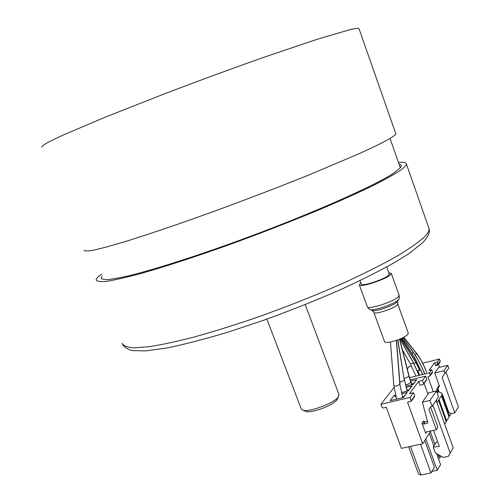 <?xml version="1.0" encoding="UTF-8"?>
<svg xmlns="http://www.w3.org/2000/svg" width="500" height="500" viewBox="0 0 500 500"><rect width="100%" height="100%" fill="white"/><g stroke="black" fill="none" stroke-linecap="round" stroke-linejoin="round"><path stroke-width="0.75" d="M395.669 133.356L395.788 133.688C395.819 134.669 393.344 136.588 388.381 139.431C381.4 143.238 371.475 148.069 358.594 153.931L308.194 175.244C277.562 187.556 245.494 199.838 211.981 212.081C179.581 223.775 150.338 233.725 127.5 240.869C113.544 245.094 102.494 248.144 94.35 250.012C87.963 251.2 84.513 251.287 84.006 250.256M389.237 273.988L388.625 275.206C384.775 279.325 361.125 287.013 361.312 284.113L360.037 280.631M360.856 282.869L359.319 284.837C359.094 288.156 386.169 279.356 390.544 274.65L391.269 273.363L388.787 272.738M408.256 333.106L407.819 334.394C405.644 336.569 401.456 338.694 395.25 340.756L390.594 341.975C386.931 342.663 384.913 342.55 384.531 341.625L373.881 312.406M402.394 349.725L410.444 364.031L413.544 362.9L419.156 375.337M413.963 363.656L416.05 362.5L419.775 370.5M404.212 378.6L409.15 376.281L399.7 339.144M390.462 342L393.862 385.95C395.725 386.344 397.719 385.769 399.844 384.219L402.812 397.65M390.594 341.975L395.25 340.756M399.831 382.05C402.406 381.362 403.888 380.706 404.275 380.075L397.863 339.862M406.869 389.581L406.688 391.275M415.069 354.881L416.894 353.781C420.506 358.488 423.713 364.594 426.531 372.1M411.831 353.444L413.4 352.431C417.569 358.331 421.362 365.506 424.787 373.963M414 359.225L415.062 358.413L422.762 374.456M400.931 338.625L416.006 362.694L419.656 370.425L417.312 370.675M410.637 381.25L410.669 381.95C409.331 383.988 407.55 384.806 405.331 384.412M431.912 471.394L437.275 470.3L440.581 464.594L436.606 453.625M433.875 446.1L429.288 433.431M425.838 438.825L437.275 470.3M422.681 443.762L407.575 402.3L411.238 401.188L410.106 397.381L380.925 404.275L382.088 407.425L383.156 408.031L386.281 407.294L401.406 448.363L422.681 443.762L430.894 430.906M422.612 423.956L423.9 423.663M410.106 397.381L413.488 392.75L414.631 395.913L414.487 396.688M425.613 376.156L426.706 379.206L423.088 384.487L420 385.231L418.612 381.388L422.469 380.45L425.613 376.156L410.181 379.913M418.612 381.388L409.538 393.694L413.488 392.75M394.025 387.519L380.925 404.275M410.594 381.131L416.763 379.637L413.2 384.425L405.806 386.206M406.962 390.337L408.9 389.875L412.069 385.938L408.4 390.863L401.331 392.556M412.069 385.938L406.144 387.369L407.231 390.275M401.637 393.762L407.238 392.425L403.469 397.494L390.106 400.656L394 395.588L395.506 395.225M423.581 383.531L422.469 380.45M427.944 394.175L424.069 383.419M426.706 379.206L426.562 379.963M425.031 421.962L423.438 421.062L421.994 423.219L423.6 424.125L425.031 421.962L427.531 421.4M430.6 407L437.881 427.188L436.287 429.719L426.419 431.9L425.662 433.319L421.994 423.219M425.662 433.319L426.613 431.856M423.438 421.062L424.212 423.2M422.369 402.169L430.006 400.387L432.137 406.3L438.531 396.756L436.45 390.956L428.95 392.725L422.369 402.169L427.8 422.413L427.275 423.3L423.6 424.125M433.488 430.337L439.294 446.394L433.237 447.144L436.394 442L437.65 441.844M433.237 447.144L435.325 452.894L443.281 457.406L448.394 456.337L450.188 453.069L432.919 405.125M436.125 400.344L453.194 447.844L448.394 456.337M432.137 406.3L430.944 406.575L428.875 409.175L436.287 429.719M450.188 453.069L453.194 447.844M427.812 422.475L427.275 423.3M430.006 400.387L436.45 390.956M412.912 384.494L413.644 383.506L411.637 383.994M416.763 379.637L413.644 383.506M408.9 389.875L408.113 390.931M407.238 392.425L403.175 397.562M404.019 396.425L402.519 396.781M396.05 397.169L394 395.588M396.581 398.85L396.325 399.188M410.487 446.4L420.975 475L418.6 474.119L408.581 446.812M420.975 475L430.994 472.956L434.419 467.144L424.744 440.538M420.513 444.231L430.994 472.956M438.294 458.275L439.831 457.95L440.938 456.081M437.025 454.769L438.387 454.631M438.875 455.312L437.844 457.044M439.831 457.95L438.694 454.806M434.925 444.4L430.35 431.763M438.694 399.969L446.075 420.538L446.375 420.05M445.962 421.031L446.675 420.875L449.087 416.981L441.488 395.769M446.675 420.875L439.006 399.506M436.275 400.112L437.094 402.381L442.388 394.419M438.256 389.756L436.962 390.062M438.525 390.506L437.231 390.812M438.075 364.35L437.287 365.444L437.962 364.919L438.013 364.05L437.281 362.013L434.637 362.669L429.031 370.325L431.719 369.663L432.463 371.744L430.169 374.919L430.119 375.806L427.869 376.712L433.256 391.706M434.637 362.669L435.763 365.819L437.694 363.156M438.456 364.237L439.562 367.331M439.175 385.45L436.637 389.156L437.856 392.556L438.775 391.194M437.281 362.013L439.462 359.012L422.681 363.194M409.519 377.694L429.419 372.825L431.719 369.663M411.506 365.975L409.119 366.575L407.275 368.919M444.663 424.113L446.188 421.662L438.506 400.256M439.462 359.012L440.188 361.044L439.969 362.137M448.869 416.369L449.562 416.213L451.188 413.594M441.669 395.5L448.969 415.881L449.269 415.394M437.331 391.094L438.631 390.788M430.169 374.919L429.419 372.825M432.463 371.744L432.244 372.856M449.562 416.213L441.981 395.031M454.769 412.894L442.094 377.369L448.756 368.113L447.762 365.312L443.963 370.769L434.731 373.019L439.431 386.156L437.831 388.562L439.05 391.962L441.987 393.294L448.769 412.244L451.319 413.669L454.769 412.894L458.413 406.956L446.006 372.1M434.731 373.019L438.638 367.556L447.762 365.312M443.963 370.769L444.969 373.6M399.1 164.244C401.344 164.619 401.863 165.662 400.656 167.381L394.412 172.638C375.819 185.512 306.556 216.062 234.312 242.244C193.881 256.831 157.287 268.506 132.869 274.775C121.688 277.469 113.125 279.088 107.194 279.637L101.756 278.919L101.219 277.819L102.175 275.969M398.456 162.419C403.488 161.956 406.131 162.456 406.375 163.925C406.562 165.35 404.256 167.694 399.475 170.969C392.719 175.281 383.019 180.588 370.375 186.881C356.131 193.675 339.55 201.1 320.644 209.163C290.331 221.794 258.494 234.131 225.125 246.181C192.831 257.625 163.581 267.087 140.631 273.575C126.569 277.35 115.388 279.906 107.081 281.256C100.512 281.919 96.862 281.475 96.144 279.919C96.219 278.594 97.987 276.681 101.444 274.181M338.988 394.55L337.95 397.45C333.069 403.631 308.681 412.488 302.844 410.206L301.269 408.938L266.875 319.144M337.587 398.55L336.575 400.3C332.294 405.737 311.044 413.45 305.9 411.444L305.225 411.175M41.812 147.156C41.556 146.319 44.3 144.356 50.05 141.281L63 135.119L105.869 116.9L166.169 93.181C200.175 80.244 233.044 68.175 264.781 56.981L317.569 39.156L349.787 29.712C355.394 28.381 358.456 28.006 358.975 28.575L359.069 28.831M399.1 295.156L398.45 296.663C394.212 301.669 367.188 310.3 367.287 306.65L359.356 284.938M369.794 309.394L370.175 309.556C373.787 311.163 394.938 303.8 398.325 299.75L398.956 298.756M397.894 300.881L397.319 301.812C394.3 305.425 375.569 311.944 372.331 310.512L371.969 310.35M367.325 306.762C368.494 308.637 369.444 309.575 370.175 309.556L372.331 310.512L373.844 312.319C373.825 315.131 394.006 308.725 397.194 304.887L397.675 303.712M400.006 339.019L413.494 363.094L419.056 375.363M399.519 339.219L409.031 376.594L411.7 384.787M396.337 340.4L399.844 384.219M397.694 339.925L404.275 380.075M403.669 337.3L416.869 353.994C420.444 358.581 423.65 364.656 426.494 372.219M402.713 337.794L413.363 352.631C417.494 358.431 421.275 365.544 424.706 373.981M401.769 338.244L415.019 358.606L422.681 374.475M414.631 395.913L411.269 400.569M440.188 361.044L438.013 364.05M122.031 343.188C123.206 345.844 127.263 347.394 134.213 347.837L148.706 346.769C161.056 344.875 175.919 341.706 193.281 337.256C211.85 332.113 231.781 325.944 253.088 318.744C286.15 307.113 317.506 294.656 347.156 281.375C365.606 272.794 381.712 264.688 395.462 257.062C407.612 249.862 416.831 243.569 423.113 238.181C427.525 234.019 429.475 230.769 428.963 228.431L428.669 227.581M358.975 28.575L395.788 133.688M408.294 333.206L397.706 303.8L397.587 301.5L398.625 299.394C399.25 298.919 399.419 297.538 399.137 295.262L391.269 273.363M389.263 274.069L386.719 266.988M401.062 338.562L416.05 362.5M406.894 389.656L404.406 379.762M393.862 385.95L396.662 399.106M403.812 337.225L416.906 353.794M401.9 338.181L415.062 358.413M411.906 384.738L409.15 376.306M400.131 338.969L413.544 362.9M402.85 337.725L413.406 352.438M410.444 364.031L415.969 376.112M396.488 340.35L399.981 383.925M418.019 371.119L419.625 375.219M411.238 401.188L414.606 396.525M423.55 384.131L426.675 379.806M430.119 375.806L432.413 372.625M437.962 364.919L440.138 361.906M390.037 138.463L400.344 167.787M122.5 344.475C124.688 347.6 128.144 349.637 132.863 350.6L145.444 350.906L167.05 347.969C184.856 344.294 205.438 338.944 228.787 331.919L265.637 319.587C291.094 310.275 315.619 300.5 339.212 290.256C361.481 280.069 380.625 270.438 396.631 261.356L409.412 253.281L422.65 242.719C428.194 236.85 430.3 232.087 428.963 228.431L406.375 163.925M305.206 304.613L339.081 394.8M305.9 411.444L302.844 410.206M336.956 399.831L338.381 396.919"/></g></svg>
